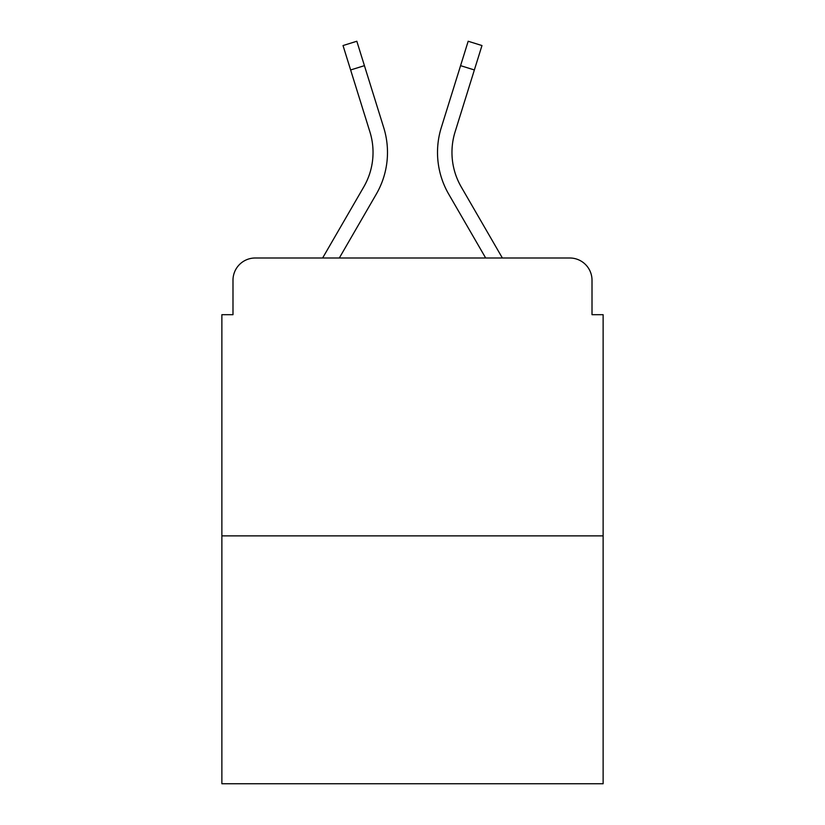 <?xml version="1.0" encoding="UTF-8"?>
<svg xmlns="http://www.w3.org/2000/svg" width="825" height="825" viewBox="0 0 825 825"><rect width="100%" height="100%" fill="white"/><g stroke="black" fill="none" stroke-linecap="round" stroke-linejoin="round"><path stroke-width="1.24" d="M232.99 280.232L232.99 314.686L232.99 280.232A22.234 22.234 0 0 1 255.224 257.998L322.627 257.998L363.763 186.935A68.918 68.918 0 0 0 369.92 131.917L343.025 45.55L356.823 41.25L383.718 127.617A83.366 83.366 0 0 1 376.272 194.174L339.323 257.998L485.677 257.998L448.728 194.174A83.366 83.366 0 0 1 441.282 127.617L468.177 41.25L481.975 45.55L474.365 69.96L460.577 65.66L441.282 127.617M603.127 535.879L221.873 535.879L221.873 783.75L603.127 783.75L603.127 314.686L592.01 314.686L592.01 280.232A22.234 22.234 0 0 0 569.776 257.998L255.224 257.998M221.873 535.879L221.873 314.686L232.99 314.686M474.365 69.96L455.08 131.917A68.918 68.918 0 0 0 461.237 186.935A68.918 68.918 0 0 1 455.08 131.917A68.918 68.918 0 0 0 461.237 186.935A68.918 68.918 0 0 1 455.08 131.917A68.918 68.918 0 0 0 461.237 186.935A68.918 68.918 0 0 1 455.08 131.917A68.918 68.918 0 0 0 461.237 186.935A68.918 68.918 0 0 1 455.08 131.917A68.918 68.918 0 0 0 461.237 186.935A68.918 68.918 0 0 1 455.08 131.917A68.918 68.918 0 0 0 461.237 186.935A68.918 68.918 0 0 1 455.08 131.917A68.918 68.918 0 0 0 461.237 186.935A68.918 68.918 0 0 1 455.08 131.917A68.918 68.918 0 0 0 461.237 186.935A68.918 68.918 0 0 1 455.08 131.917A68.918 68.918 0 0 0 461.237 186.935A68.918 68.918 0 0 1 455.08 131.917A68.918 68.918 0 0 0 461.237 186.935L502.373 257.998L569.776 257.998M592.01 314.686L592.01 280.232M350.635 69.96L364.423 65.66L383.718 127.617M363.763 186.935A68.918 68.918 0 0 0 369.92 131.917A68.918 68.918 0 0 1 363.763 186.935A68.918 68.918 0 0 0 369.92 131.917A68.918 68.918 0 0 1 363.763 186.935A68.918 68.918 0 0 0 369.92 131.917"/></g></svg>
